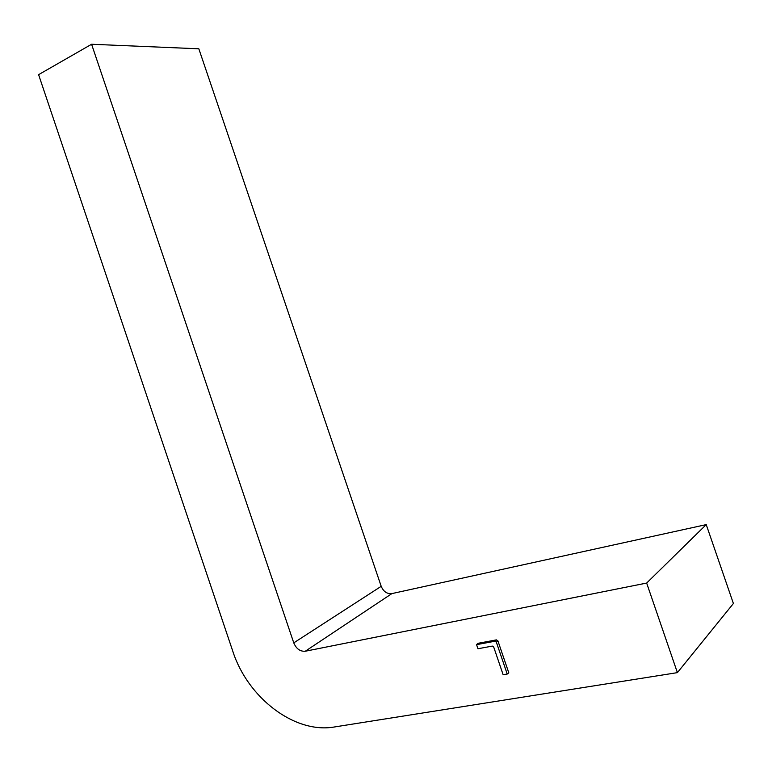 <?xml version="1.0" encoding="UTF-8"?>
<svg xmlns="http://www.w3.org/2000/svg" width="772" height="772" viewBox="0 0 772 772"><rect width="100%" height="100%" fill="white"/><g stroke="black" fill="none" stroke-linecap="round" stroke-linejoin="round"><path stroke-width="1.16" d="M706.235 524.613L733.4 603.501L677.401 672.634L646.656 583.063L305.287 651.23L391.887 593.6L706.235 524.613L646.656 583.063M677.401 672.634L334.382 726.983C294.479 734.008 247.6 697.598 232.797 651.24L38.6 74.662L91.588 44.255L198.829 48.8L381.204 586.324C383.501 591.651 387.062 594.083 391.887 593.6M91.588 44.255L293.765 642.873C296.294 648.818 300.134 651.607 305.287 651.23M507.223 674.043L508.806 672.837L497.911 640.885L496.415 639.872L494.997 641.223L476.565 644.659L477.955 648.75L492.343 646.087L493.694 647.004L503.141 674.738L507.223 674.043L496.348 642.14L494.997 641.223M476.565 644.659L477.916 643.337L496.415 639.872M293.765 642.873L381.204 586.324M496.348 642.14L497.911 640.885"/></g></svg>
